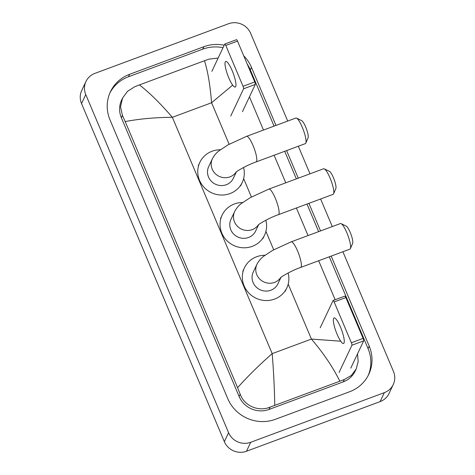 <?xml version="1.0" encoding="UTF-8"?>
<svg xmlns="http://www.w3.org/2000/svg" width="475" height="475" viewBox="0 0 475 475"><rect width="100%" height="100%" fill="white"/><g stroke="black" fill="none" stroke-linecap="round" stroke-linejoin="round"><path stroke-width="0.71" d="M342.902 251.744L393.466 371.438A17.058 16.322 -154.7 0 1 393.264 384.524L389.031 393.496A17.058 16.322 -154.7 0 1 380.107 401.618L246.483 451.25A17.058 16.322 -154.7 0 1 224.348 441.655L81.534 103.562A17.058 16.322 -154.7 0 1 81.736 90.476L85.969 81.504A17.058 16.322 -154.7 0 1 94.893 73.382L228.517 23.75A17.058 16.322 -154.7 0 1 250.652 33.345L287.702 121.066M393.264 384.524A17.058 16.322 -154.7 0 1 384.34 392.647L250.717 442.278A17.058 16.322 -154.7 0 1 228.582 432.683L85.767 94.59A17.058 16.322 -154.7 0 1 85.969 81.504M298.336 146.235L309.985 173.82M320.619 198.989L332.274 226.575M224.2 45.214A36.682 35.097 25.3 0 0 203.864 46.716L129.627 74.29A36.682 35.097 25.3 0 0 110.443 91.752A36.682 35.097 25.3 0 0 110.016 119.89L227.78 398.679A36.682 35.097 25.3 0 0 275.369 419.312L349.606 391.738A36.682 35.097 25.3 0 0 368.79 374.276A36.682 35.097 25.3 0 0 369.218 346.144L331.182 256.096M275.981 125.418L251.453 67.349A36.682 35.097 25.3 0 0 243.728 55.818M320.548 230.927L308.898 203.342M298.264 178.172L286.615 150.587M223.036 47.684A36.682 35.097 25.3 0 0 202.7 49.186L128.464 76.76A36.682 35.097 25.3 0 0 109.885 92.999M274.075 126.13L250.289 69.819A36.682 35.097 25.3 0 0 247.19 64.018M368.184 375.499A36.682 35.097 25.3 0 0 368.054 348.608L329.276 256.809M318.642 231.64L306.992 204.054M296.358 178.885L284.709 151.299M232.673 85.126L211.595 102.742C210.116 84.93 207.747 70.929 204.476 60.747L139.424 84.906C149.346 92.56 160.324 103.36 172.36 117.313C154.987 117.438 139.27 118.863 125.198 121.594L122.431 115.425L120.537 106.833L122.544 98.093L121.624 100.047A23.032 22.04 25.3 0 0 121.351 117.711L239.121 396.5A23.032 22.04 25.3 0 0 268.998 409.456L343.235 381.882A23.032 22.04 25.3 0 0 355.282 370.916L356.202 368.968L351.352 375.464L344.351 379.519L270.115 407.093C258.845 412.027 244.275 405.988 240.196 394.214L237.601 387.683C247.938 376.123 259.469 364.776 272.193 353.643C273.63 371.527 274.485 388.74 274.752 405.288M204.476 60.747L209.018 59.137L218.144 58.045M249.446 96.847L263.477 130.061M274.111 155.236L285.76 182.816M296.394 207.991L308.049 235.57M318.678 260.745L335.154 299.737M357.527 353.845L358.162 361.623L356.202 368.968M125.198 121.594L237.601 387.683M122.544 98.093L127.526 91.313L134.787 86.717L139.424 84.906M339.809 381.122C332.88 367.128 323.416 353.109 311.422 339.073L340.735 341.204M232.168 70.656A13.65 2.897 -110.4 0 0 225.72 61.453A13.65 2.897 -110.4 0 0 228.778 77.835A13.65 2.897 -110.4 0 0 235.226 87.044A13.65 2.897 -110.4 0 0 232.168 70.656M236.443 39.757A2.132 0.451 69.6 0 1 236.514 39.68A2.132 0.451 69.6 0 1 237.518 41.117L225.797 45.475A2.132 0.451 -110.4 0 0 224.794 44.032A2.132 0.451 -110.4 0 0 224.723 44.11L211.862 71.357M254.76 81.938A2.132 0.451 69.6 0 1 255.312 84.425L243.592 88.778A2.132 0.451 -110.4 0 0 243.04 86.29L254.76 81.938L237.518 41.117M242.452 111.673L255.312 84.425M243.04 86.29L225.797 45.475M243.592 88.778L230.731 116.025M324.294 168.857L329.466 171.374A9.381 1.989 69.6 0 1 333.414 177.644A9.381 1.989 69.6 0 1 335.843 188.545L333.569 193.836A13.65 2.897 -110.4 0 0 330.036 177.977A13.65 2.897 -110.4 0 0 324.294 168.857A13.65 2.897 -110.4 0 0 323.588 168.768L268.886 189.086A13.65 2.897 69.6 0 1 275.334 198.295A13.65 2.897 69.6 0 1 278.392 214.676L333.094 194.358A13.65 2.897 -110.4 0 0 333.569 193.836M258.358 224.889A13.65 13.057 25.3 0 1 252.231 229.639A13.65 13.057 25.3 0 1 234.519 221.962A13.65 13.057 25.3 0 1 234.68 211.494L230.975 219.343A13.65 13.057 25.3 0 0 233.605 234.009A13.65 13.057 25.3 0 0 248.526 237.488A13.65 13.057 25.3 0 0 255.663 230.987L258.655 224.651M265.852 220.234A23.459 22.444 -154.7 0 1 264.533 235.178A23.459 22.444 -154.7 0 1 252.267 246.347A23.459 22.444 -154.7 0 1 226.617 240.368A23.459 22.444 -154.7 0 1 222.104 215.157A23.459 22.444 -154.7 0 1 234.371 203.989A23.459 22.444 -154.7 0 1 242.642 202.534M296.537 118.133L301.708 120.65A9.381 1.989 69.6 0 1 305.657 126.92A9.381 1.989 69.6 0 1 308.091 137.827L305.817 143.112A13.65 2.897 -110.4 0 0 302.278 127.252A13.65 2.897 -110.4 0 0 296.537 118.133A13.65 2.897 -110.4 0 0 295.836 118.043L246.602 136.331A13.65 2.897 69.6 0 1 253.05 145.54A13.65 2.897 69.6 0 1 256.108 161.922L305.336 143.634A13.65 2.897 -110.4 0 0 305.817 143.112M236.075 172.134A13.65 13.057 25.3 0 1 229.942 176.884A13.65 13.057 25.3 0 1 212.236 169.207A13.65 13.057 25.3 0 1 212.396 158.739L208.691 166.588A13.65 13.057 25.3 0 0 211.322 181.254A13.65 13.057 25.3 0 0 226.243 184.733A13.65 13.057 25.3 0 0 233.379 178.238L236.366 171.897M243.568 167.479A23.459 22.444 -154.7 0 1 242.25 182.424A23.459 22.444 -154.7 0 1 229.983 193.592A23.459 22.444 -154.7 0 1 204.333 187.613A23.459 22.444 -154.7 0 1 199.821 162.402A23.459 22.444 -154.7 0 1 212.088 151.234A23.459 22.444 -154.7 0 1 220.358 149.779M341.103 223.642L346.281 226.159A9.381 1.989 69.6 0 1 350.223 232.429A9.381 1.989 69.6 0 1 352.658 243.331L350.384 248.621A13.65 2.897 -110.4 0 0 346.851 232.762A13.65 2.897 -110.4 0 0 341.103 223.642A13.65 2.897 -110.4 0 0 340.403 223.553L291.175 241.84A13.65 2.897 69.6 0 1 297.617 251.049A13.65 2.897 69.6 0 1 300.675 267.431L349.909 249.143A13.65 2.897 -110.4 0 0 350.384 248.621M280.648 277.643A13.65 13.057 25.3 0 1 274.514 282.393A13.65 13.057 25.3 0 1 256.803 274.716A13.65 13.057 25.3 0 1 256.963 264.248L253.258 272.098A13.65 13.057 25.3 0 0 255.888 286.763A13.65 13.057 25.3 0 0 270.809 290.243A13.65 13.057 25.3 0 0 277.946 283.741L280.939 277.406M288.135 272.988A23.459 22.444 -154.7 0 1 286.817 287.927A23.459 22.444 -154.7 0 1 274.55 299.102A23.459 22.444 -154.7 0 1 248.906 293.123A23.459 22.444 -154.7 0 1 244.388 267.912A23.459 22.444 -154.7 0 1 256.66 256.743A23.459 22.444 -154.7 0 1 264.931 255.289M340.498 327.115A13.65 2.897 -110.4 0 0 334.05 317.912A13.65 2.897 -110.4 0 0 337.113 334.293A13.65 2.897 -110.4 0 0 343.556 343.496A13.65 2.897 -110.4 0 0 340.498 327.115M344.773 296.21A2.132 0.451 69.6 0 1 344.844 296.139A2.132 0.451 69.6 0 1 345.853 297.576L334.133 301.928A2.132 0.451 -110.4 0 0 333.123 300.491A2.132 0.451 -110.4 0 0 333.052 300.562L320.197 327.815M363.096 338.39A2.132 0.451 69.6 0 1 363.642 340.878L351.922 345.23A2.132 0.451 -110.4 0 0 351.369 342.748L363.096 338.39L345.853 297.576M350.787 368.125L363.642 340.878M351.369 342.748L334.133 301.928M351.922 345.23L339.067 372.483M229.128 144.252L211.595 102.742L172.36 117.313L272.193 353.643L311.422 339.073L288.2 284.103M273.695 249.761L265.917 231.349M251.412 197.006L243.633 178.594M228.582 432.683L224.348 441.655M250.717 442.278L246.483 451.25M384.34 392.647L380.107 401.618M85.767 94.59L81.534 103.562M128.464 76.76L129.627 74.29M202.7 49.186L203.864 46.716M250.289 69.819L251.453 67.349M368.054 348.608L369.218 346.144M343.235 381.882L344.351 379.519M268.998 409.456L270.115 407.093M239.121 396.5L240.196 394.214M121.351 117.711L122.431 115.425M236.514 39.68L224.794 44.032M234.68 211.494C236.413 208.198 238.646 205.544 241.365 203.526L250.373 197.582L268.886 189.086M222.104 215.157L220.519 218.518M264.533 235.178L262.948 238.539M258.073 225.15C258.762 224.034 269.509 217.728 278.392 214.676M212.396 158.739C214.13 155.444 216.362 152.79 219.082 150.771L228.089 144.827L246.602 136.331M199.821 162.402L198.235 165.763M242.25 182.424L240.665 185.784M235.79 172.395C236.479 171.279 247.226 164.973 256.108 161.922M256.963 264.248C258.703 260.953 260.929 258.299 263.649 256.28L272.662 250.337L291.175 241.84M244.388 267.912L242.802 271.272M286.817 287.927L285.232 291.294M280.357 277.899C281.046 276.788 291.793 270.483 300.675 267.431M344.844 296.139L333.123 300.491"/></g></svg>
